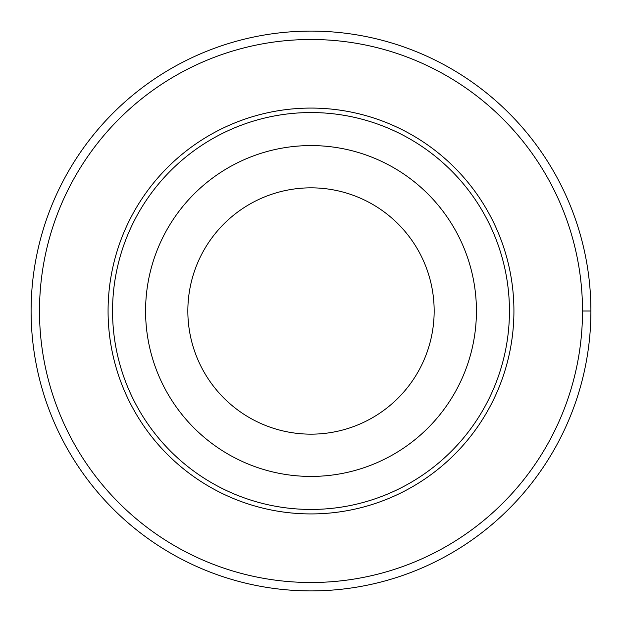 <?xml version="1.0" encoding="UTF-8"?>
<svg xmlns="http://www.w3.org/2000/svg" width="622" height="622" viewBox="0 0 622 622"><rect width="100%" height="100%" fill="white"/><g stroke="black" fill="none" stroke-linecap="round" stroke-linejoin="round"><path stroke-width="0.47" stroke-dasharray="3.11 2.33" d="M39.497 311A271.503 271.503 0 0 1 446.752 75.868A271.503 271.503 0 0 1 446.752 546.132A271.503 271.503 0 0 1 39.497 311A271.503 271.503 0 0 1 446.752 75.868A271.503 271.503 0 0 1 446.752 546.132A271.503 271.503 0 0 1 39.497 311M187.844 311A123.156 123.156 0 0 1 372.578 204.343A123.156 123.156 0 0 1 372.578 417.657A123.156 123.156 0 0 1 187.844 311M31.1 311A279.9 279.9 0 0 1 450.95 68.599A279.9 279.9 0 0 1 450.95 553.401A279.9 279.9 0 0 1 31.1 311M311 311L582.503 311L311 311M590.9 311L582.503 311"/><path stroke-width="0.93" d="M39.497 311A271.503 271.503 0 0 1 446.752 75.868A271.503 271.503 0 0 1 446.752 546.132A271.503 271.503 0 0 1 39.497 311M108.072 311A202.927 202.927 0 0 1 412.464 135.262A202.927 202.927 0 0 1 412.464 486.738A202.927 202.927 0 0 1 108.072 311M145.579 311A165.421 165.421 0 0 1 393.71 167.738A165.421 165.421 0 0 1 393.71 454.262A165.421 165.421 0 0 1 145.579 311M112.551 311A198.449 198.449 0 0 1 410.225 139.141A198.449 198.449 0 0 1 410.225 482.859A198.449 198.449 0 0 1 112.551 311M187.844 311A123.156 123.156 0 0 1 372.578 204.343A123.156 123.156 0 0 1 372.578 417.657A123.156 123.156 0 0 1 187.844 311M31.1 311A279.9 279.9 0 0 1 450.95 68.599A279.9 279.9 0 0 1 450.95 553.401A279.9 279.9 0 0 1 31.1 311M582.503 311L590.9 311"/></g></svg>
